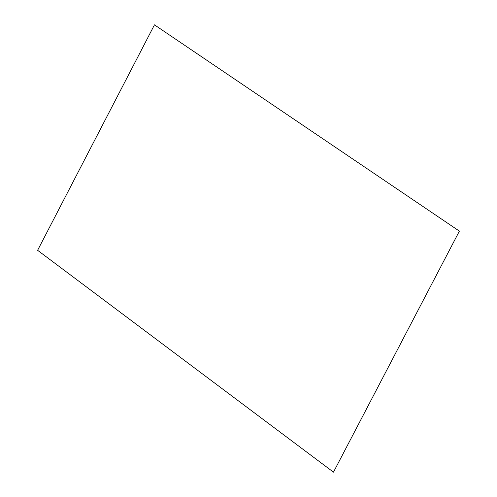 <?xml version="1.0" encoding="UTF-8"?>
<svg xmlns="http://www.w3.org/2000/svg" width="497" height="497" viewBox="0 0 497 497"><rect width="100%" height="100%" fill="white"/><g stroke="black" fill="none" stroke-linecap="round" stroke-linejoin="round"><path stroke-width="0.75" d="M37.617 250.308L333.468 472.15L459.383 231.13L154.461 24.85L37.617 250.308"/></g></svg>
